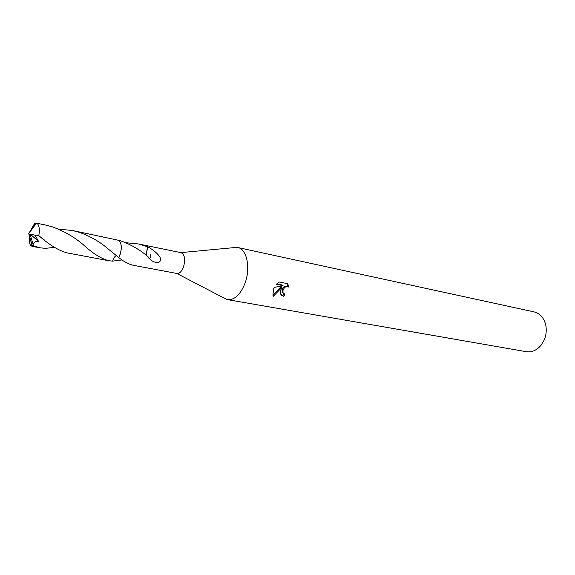 <?xml version="1.0" encoding="UTF-8"?>
<svg xmlns="http://www.w3.org/2000/svg" width="575" height="575" viewBox="0 0 575 575"><rect width="100%" height="100%" fill="white"/><g stroke="black" fill="none" stroke-linecap="round" stroke-linejoin="round"><path stroke-width="0.86" d="M223.675 297.864L227.549 299.632C234.478 300.157 240.264 294.795 244.9 283.533C250.887 268.123 246.876 248.867 237.755 247.502L233.493 247.674M176.755 273.434L176.971 273.484C179.558 273.671 181.743 271.486 183.526 266.937C185.545 259.332 184.719 254.574 181.046 252.655L180.83 252.619M280.708 290.325L282.073 287.241L273.362 296.233L272.938 295.277L273.563 288.966L274.268 287.421L283.044 285.631L276.352 284.33L279.127 282.009L287.342 283.619L289.017 287.234C286.221 285.804 284.187 286.968 282.914 290.742L283.087 292.819L284.934 294.256L283.734 296.571L280.751 294.228L280.708 290.325M227.549 299.632L526.319 351.699C531.889 352.482 536.827 350.297 541.133 345.151L544.072 340.263C546.444 334.707 546.868 329.137 545.366 323.545C543.317 317.156 539.566 313.274 534.11 311.894L237.755 247.502M58.549 229.145L72.349 230.474L79.328 232.307C90.404 236.339 99.964 241.831 107.992 248.781L118.824 257.586L120.067 254.667C121.526 249.924 121.67 245.841 120.498 242.398M122.001 259.943L112.621 261.122C113.57 257.981 114.849 256.177 116.473 255.717M125.824 242.715L138.345 243.944L147.761 246.862C153.158 249.528 164.91 258.527 158.987 262.193C157.011 262.861 154.653 262.408 151.915 260.827L148.652 257.974L148.767 257.449C140.631 250.039 130.719 244.303 119.032 240.257M283.18 293.272L282.196 292.136C282.124 287.299 284.093 285.437 288.104 286.558L286.839 283.525M281.498 295.421L282.821 295.873L283.906 293.839M282.821 295.873L283.734 296.571M272.902 295.147L281.175 286.566L282.073 287.241M276.74 283.899L282.138 284.948L283.044 285.631M149.464 258.815C150.988 257.334 151.211 255.868 150.14 254.423M118.824 257.586C123.948 261.783 128.886 264.371 133.63 265.355L176.971 273.484M116.459 255.702C114.835 256.17 113.555 257.981 112.614 261.129L108.833 260.727C101.401 258.8 93.1 253.654 83.921 245.295C75.038 237.475 64.501 231.315 52.311 226.809L45.145 224.933L36.376 223.15L37.54 223.804C39.359 226.061 39.79 230.007 38.812 235.628C49.378 244.964 58.902 250.736 67.376 252.943L108.833 260.727M147.581 246.618L146.381 253.474L147.078 256.055M147.761 246.862L146.417 253.496M35.492 223.158L34.486 223.632L28.75 233.666L35.492 223.158L36.376 223.15M118.824 257.578C121.914 250.269 122.051 244.548 119.233 240.429L72.349 230.474M54.496 247.387L45.475 248.342L40.07 247.818L33.537 245.834L33.149 244.483C33.824 242.111 35.621 241.105 38.547 241.45L35.176 235.247L38.82 235.635M33.149 244.483L30.231 234.873L28.75 233.666L32.523 246.265L33.537 245.834M32.523 246.265L30.705 245.561C29.368 243.757 28.944 240.558 29.44 235.958M33.76 225.853L33.975 226.507M30.231 234.873L30.123 234.003L35.176 235.247M30.123 234.003L38.547 241.457M30.195 234.866L28.75 233.666L36.419 223.165M180.859 252.619L236.871 247.358M138.345 243.944L181.046 252.655M288.104 284.754L287.177 284.064M283.087 292.819L282.196 292.136M176.784 273.448L226.679 299.431M31.841 246.28L40.07 247.818M107.992 248.781L114.461 254.071M38.432 235.434L44.627 240.17M28.75 233.666L32.286 246.301"/></g></svg>
